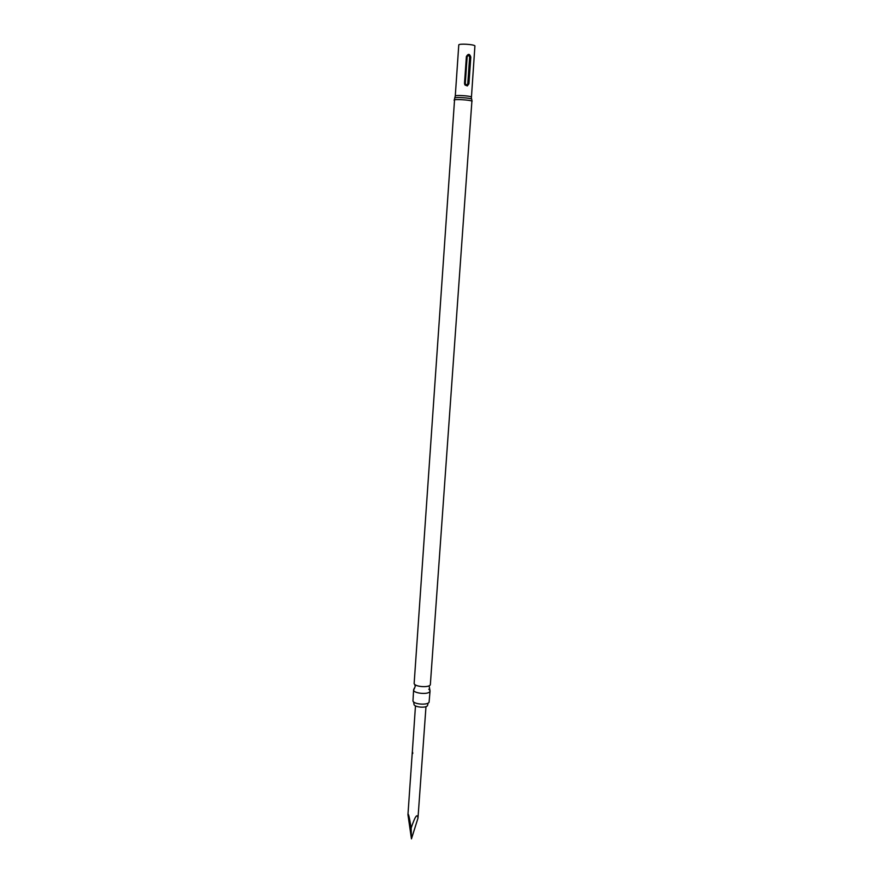 <?xml version="1.0" encoding="UTF-8"?>
<svg xmlns="http://www.w3.org/2000/svg" width="883" height="883" viewBox="0 0 883 883"><rect width="100%" height="100%" fill="white"/><g stroke="black" fill="none" stroke-linecap="round" stroke-linejoin="round"><path stroke-width="1.32" d="M412.648 752.283L412.747 753.53M412.394 752.614L412.604 753.585L412.604 752.603M414.017 703.994L414.006 704.093C413.365 707.084 426.07 708.486 427.504 705.583L427.681 704.954M414.502 688.585L413.608 689.833C412.913 693.31 428.145 694.943 429.844 691.566L429.977 690.495L428.807 689.226M430.054 690.981L429.083 702.228C427.56 705.396 413.774 704.347 412.968 701.014L413.608 689.833M454.061 100.132C453.641 98.918 470.396 99.9 471.897 101.181L430.33 684.833C428.785 687.901 414.844 686.819 414.138 683.574L454.668 98.112M471.445 97.152L474.922 45.85C473.586 44.271 458.432 43.455 458.774 44.978L455.275 96.015C454.9 94.9 469.933 95.772 471.29 96.953L471.599 99.062C470.308 97.936 455.827 96.953 454.778 97.936L455.275 96.015M417.979 818.155L411.456 838.85L407.957 814.678C408.343 812.757 409.403 817.228 411.136 828.088C415.109 816.267 417.383 812.956 417.979 818.155L425.981 706.621M415.474 705.881L412.306 752.305M411.82 759.06L412.184 753.607M411.357 765.716L411.721 760.285M411.323 765.848L411.235 767.813M411.169 768.111L410.926 772.283M410.44 778.983L410.805 773.585M410.407 779.126L407.957 814.678M410.761 774.512L410.529 777.978M411.434 764.579L411.677 761.135M412.14 754.546L411.908 758.033M464.513 83.322L466.39 56.523C468.2 53.521 469.679 53.697 470.805 57.053L468.917 83.808L467.328 85.916L464.778 84.613L464.513 83.322L465.286 83.488C466.003 85.176 466.831 85.265 467.769 83.764L469.657 57.009C468.928 55.298 468.1 55.199 467.151 56.711L465.286 83.488M411.456 838.85L411.136 828.088M467.151 56.711L466.39 56.523M471.743 99.315L472.063 101.39M469.657 57.009L470.805 57.053M468.917 83.808L467.769 83.764M427.681 705.053L427.935 703.74M429.977 690.495L429.193 686.312M413.752 689.358L415.22 686.566L414.778 684.435M414.006 704.093L413.619 701.897M410.783 773.784L410.86 772.57M411.699 760.484L411.787 759.203M412.162 753.806L412.24 752.592M467.317 85.916L465.065 85.055"/></g></svg>
